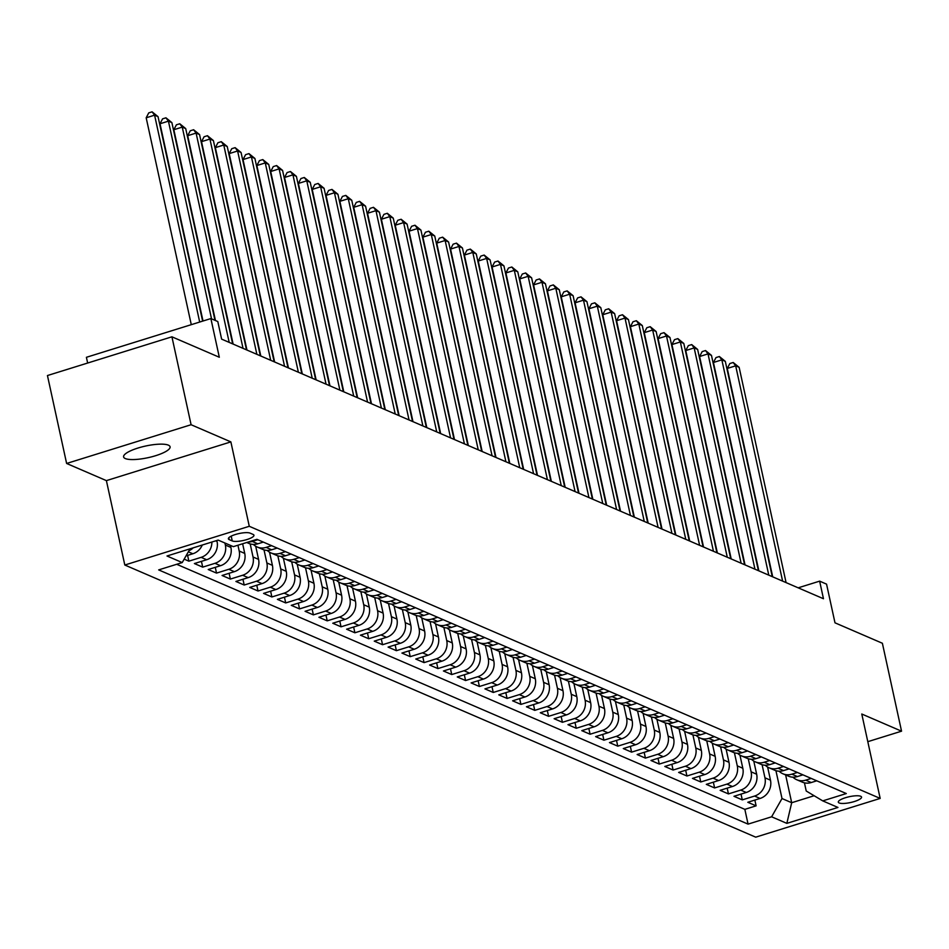 <?xml version="1.0" encoding="UTF-8"?>
<svg xmlns="http://www.w3.org/2000/svg" width="949" height="949" viewBox="0 0 949 949"><rect width="100%" height="100%" fill="white"/><g stroke="black" fill="none" stroke-linecap="round" stroke-linejoin="round"><path stroke-width="1.42" d="M168.376 445.152A23.796 5.955 167.7 0 0 141.709 446.967A23.796 5.955 167.7 0 0 123.595 456.92A23.796 5.955 167.7 0 0 125.315 458.557A23.796 5.955 167.7 0 0 151.982 456.742A23.796 5.955 167.7 0 0 170.085 446.789A23.796 5.955 167.7 0 0 168.376 445.152M860.696 796.27A11.898 2.977 167.7 0 0 847.362 797.172A11.898 2.977 167.7 0 0 838.311 802.154A11.898 2.977 167.7 0 0 839.165 802.961A11.898 2.977 167.7 0 0 852.499 802.059A11.898 2.977 167.7 0 0 861.55 797.077A11.898 2.977 167.7 0 0 860.696 796.27M124.805 565.023L755.701 837.16L880.174 798.417L249.279 526.292L124.805 565.023L106.395 480.621L230.868 441.89L191.093 424.725L66.62 463.468L106.395 480.621M66.62 463.468L47.45 375.543L171.923 336.812L219.314 357.251L210.88 318.567L86.406 357.298L87.652 363.04M867.801 741.679L901.55 731.181L882.38 643.256L834.99 622.817L826.555 584.133L819.639 581.144L798.192 587.822M191.093 424.725L171.923 336.812M184.165 559.139L188.863 561.167L187.605 555.39M216.847 540.491L217.06 541.476A14.876 13.594 -66.7 0 1 206.668 559.732L194.391 563.552L202.695 567.134L201.437 561.357M230.453 545.402L230.904 547.443A14.876 13.594 -66.7 0 1 220.512 565.699L208.234 569.519L216.526 573.101L215.269 567.324M242.636 543.765L244.735 553.409A14.876 13.594 -66.7 0 1 234.344 571.666L222.066 575.485L230.37 579.068L229.112 573.291M255.708 546.244L258.567 559.376A14.876 13.594 -66.7 0 1 248.175 577.633L235.898 581.452L244.201 585.035L242.944 579.27M269.54 552.211L272.41 565.343A14.876 13.594 -66.7 0 1 262.019 583.599L249.741 587.419L258.033 591.002L256.776 585.236M283.371 558.178L286.242 571.31A14.876 13.594 -66.7 0 1 275.851 589.566L263.573 593.386L271.877 596.968L270.619 591.203M297.215 564.145L300.074 577.289A14.876 13.594 -66.7 0 1 289.682 595.533L277.405 599.365L285.708 602.935L284.451 597.17M311.047 570.112L313.917 583.255A14.876 13.594 -66.7 0 1 303.526 601.512L291.248 605.332L299.54 608.914L298.283 603.137M324.878 576.079L327.749 589.222A14.876 13.594 -66.7 0 1 317.357 607.479L305.08 611.298L313.384 614.881L312.126 609.104M338.722 582.045L341.581 595.189A14.876 13.594 -66.7 0 1 331.189 613.445L318.911 617.265L327.215 620.848L325.958 615.071M352.553 588.024L355.424 601.156A14.876 13.594 -66.7 0 1 345.033 619.412L332.755 623.232L341.047 626.814L339.789 621.037M366.385 593.991L369.256 607.123A14.876 13.594 -66.7 0 1 358.864 625.379L346.587 629.199L354.89 632.781L353.633 627.004M380.229 599.958L383.088 613.09A14.876 13.594 -66.7 0 1 372.696 631.346L360.418 635.166L368.722 638.748L367.465 632.971M394.06 605.925L396.919 619.056A14.876 13.594 -66.7 0 1 386.54 637.313L374.25 641.133L382.554 644.715L381.296 638.938M407.892 611.891L410.763 625.023A14.876 13.594 -66.7 0 1 400.371 643.28L388.094 647.099L396.397 650.682L395.14 644.917M421.736 617.858L424.594 630.99A14.876 13.594 -66.7 0 1 414.203 649.246L401.925 653.066L410.229 656.649L408.972 650.884M435.567 623.825L438.426 636.957A14.876 13.594 -66.7 0 1 428.046 655.213L415.757 659.033L424.061 662.616L422.803 656.85M449.399 629.792L452.27 642.924A14.876 13.594 -66.7 0 1 441.878 661.18L429.6 665.012L437.904 668.582L436.635 662.817M463.242 635.759L466.101 648.902A14.876 13.594 -66.7 0 1 455.71 667.147L443.432 670.979L451.736 674.549L450.478 668.784M477.074 641.726L479.933 654.869A14.876 13.594 -66.7 0 1 469.553 673.126L457.264 676.945L465.568 680.528L464.31 674.751M490.906 647.692L493.777 660.836A14.876 13.594 -66.7 0 1 483.385 679.093L471.107 682.912L479.411 686.495L478.142 680.718M504.749 653.671L507.608 666.803A14.876 13.594 -66.7 0 1 497.217 685.059L484.939 688.879L493.243 692.462L491.985 686.685M518.581 659.638L521.44 672.77A14.876 13.594 -66.7 0 1 511.06 691.026L498.771 694.846L507.074 698.428L505.817 692.651M532.413 665.605L535.283 678.737A14.876 13.594 -66.7 0 1 524.892 696.993L512.614 700.813L520.918 704.395L519.649 698.618M546.256 671.572L549.115 684.704A14.876 13.594 -66.7 0 1 538.724 702.96L526.446 706.78L534.75 710.362L533.492 704.585M560.088 677.539L562.947 690.67A14.876 13.594 -66.7 0 1 552.567 708.927L540.278 712.746L548.581 716.329L547.324 710.552M573.92 683.505L576.79 696.637A14.876 13.594 -66.7 0 1 566.399 714.894L554.121 718.713L562.425 722.296L561.156 716.531M587.763 689.472L590.622 702.604A14.876 13.594 -66.7 0 1 580.23 720.86L567.953 724.68L576.257 728.263L574.999 722.497M601.595 695.439L604.454 708.571A14.876 13.594 -66.7 0 1 594.074 726.827L581.784 730.647L590.088 734.229L588.831 728.464M615.426 701.406L618.297 714.55A14.876 13.594 -66.7 0 1 607.906 732.794L595.628 736.626L603.92 740.196L602.662 734.431M629.27 707.373L632.129 720.516A14.876 13.594 -66.7 0 1 621.737 738.761L609.46 742.592L617.763 746.163L616.506 740.398M643.102 713.34L645.961 726.483A14.876 13.594 -66.7 0 1 635.569 744.74L623.291 748.559L631.595 752.142L630.338 746.365M656.933 719.306L659.804 732.45A14.876 13.594 -66.7 0 1 649.413 750.706L637.135 754.526L645.427 758.109L644.169 752.332M670.777 725.285L673.636 738.417A14.876 13.594 -66.7 0 1 663.244 756.673L650.967 760.493L659.27 764.075L658.013 758.298M684.609 731.252L687.467 744.384A14.876 13.594 -66.7 0 1 677.076 762.64L664.798 766.46L673.102 770.042L671.845 764.265M698.44 737.219L701.311 750.351A14.876 13.594 -66.7 0 1 690.919 768.607L678.642 772.427L686.934 776.009L685.676 770.232M712.284 743.186L715.143 756.317A14.876 13.594 -66.7 0 1 704.751 774.574L692.473 778.394L700.777 781.976L699.52 776.199M726.115 749.152L728.974 762.284A14.876 13.594 -66.7 0 1 718.583 780.541L706.305 784.36L714.609 787.943L713.351 782.166M739.947 755.119L742.818 768.251A14.876 13.594 -66.7 0 1 732.426 786.507L720.149 790.327L728.441 793.91L727.183 788.144M753.779 761.086L756.65 774.218A14.876 13.594 -66.7 0 1 746.258 792.474L733.98 796.294L742.284 799.877L741.027 794.111M210.88 318.567L217.796 321.545L221.627 339.125L823.471 598.736L819.639 581.144M229.219 539.613L232.256 540.93A11.518 2.883 167.7 0 0 245.174 540.052A11.518 2.883 167.7 0 0 253.952 535.236A11.518 2.883 167.7 0 0 253.122 534.441L250.073 533.124A11.518 2.883 167.7 0 0 237.155 534.002A11.518 2.883 167.7 0 0 228.389 538.83A11.518 2.883 167.7 0 0 229.219 539.613L228.816 537.763M804.444 782.83L806.223 791.003L822.747 800.885L846.306 793.554L256.906 539.329L233.359 546.648L218.14 540.088L167 555.995L182.22 562.567L158.673 569.898L748.061 824.123L771.62 816.792L782.012 798.536L791.691 802.724L814.135 795.736M822.747 800.885L837.967 807.445L786.84 823.364L771.62 816.792M762.094 764.704L764.953 777.8A14.876 13.594 113.3 0 1 754.562 796.057L742.284 799.877M767.622 767.053L770.481 780.185L764.953 777.8M748.263 758.726L751.11 771.834A14.876 13.594 113.3 0 1 740.73 790.09L728.441 793.91M734.419 752.759L737.278 765.867A14.876 13.594 113.3 0 1 726.887 784.123L714.609 787.943M720.588 746.792L723.446 759.9A14.876 13.594 113.3 0 1 713.055 778.156L700.777 781.976M706.756 740.825L709.603 753.933A14.876 13.594 113.3 0 1 699.223 772.189L686.934 776.009M692.912 734.858L695.771 747.966A14.876 13.594 113.3 0 1 685.38 766.223L673.102 770.042M679.081 728.891L681.94 741.999A14.876 13.594 113.3 0 1 671.548 760.256L659.27 764.075M665.249 722.924L668.096 736.033A14.876 13.594 113.3 0 1 657.716 754.289L645.427 758.109M651.405 716.958L654.264 730.066A14.876 13.594 113.3 0 1 643.873 748.31L631.595 752.142M637.574 710.991L640.433 724.087A14.876 13.594 113.3 0 1 630.041 742.343L617.763 746.163M623.742 705.024L626.589 718.12A14.876 13.594 113.3 0 1 616.209 736.377L603.92 740.196M609.899 699.057L612.757 712.153A14.876 13.594 113.3 0 1 602.366 730.41L590.088 734.229M596.067 693.09L598.926 706.186A14.876 13.594 113.3 0 1 588.534 724.443L576.257 728.263M582.235 687.112L585.094 700.22A14.876 13.594 113.3 0 1 574.703 718.476L562.425 722.296M568.392 681.145L571.251 694.253A14.876 13.594 113.3 0 1 560.859 712.509L548.581 716.329M554.56 675.178L557.419 688.286A14.876 13.594 113.3 0 1 547.027 706.542L534.75 710.362M540.728 669.211L543.587 682.319A14.876 13.594 113.3 0 1 533.196 700.576L520.918 704.395M526.885 663.244L529.744 676.352A14.876 13.594 113.3 0 1 519.352 694.609L507.074 698.428M513.053 657.277L515.912 670.385A14.876 13.594 113.3 0 1 505.52 688.642L493.243 692.462M499.221 651.311L502.08 664.419A14.876 13.594 113.3 0 1 491.689 682.663L479.411 686.495M485.378 645.344L488.237 658.452A14.876 13.594 113.3 0 1 477.845 676.696L465.568 680.528M471.546 639.377L474.405 652.473A14.876 13.594 113.3 0 1 464.014 670.729L451.736 674.549M457.715 633.41L460.573 646.506A14.876 13.594 113.3 0 1 450.182 664.763L437.904 668.582M443.871 627.443L446.73 640.539A14.876 13.594 113.3 0 1 436.338 658.796L424.061 662.616M430.039 621.476L432.898 634.573A14.876 13.594 113.3 0 1 422.507 652.829L410.229 656.649M416.208 615.498L419.067 628.606A14.876 13.594 113.3 0 1 408.675 646.862L396.397 650.682M402.364 609.531L405.223 622.639A14.876 13.594 113.3 0 1 394.831 640.895L382.554 644.715M388.532 603.564L391.391 616.672A14.876 13.594 113.3 0 1 381 634.928L368.722 638.748M374.701 597.597L377.56 610.705A14.876 13.594 113.3 0 1 367.168 628.962L354.89 632.781M360.857 591.63L363.716 604.738A14.876 13.594 113.3 0 1 353.325 622.995L341.047 626.814M347.026 585.663L349.884 598.772A14.876 13.594 113.3 0 1 339.493 617.028L327.215 620.848M333.194 579.697L336.053 592.805A14.876 13.594 113.3 0 1 325.661 611.049L313.384 614.881M319.35 573.73L322.209 586.826A14.876 13.594 113.3 0 1 311.818 605.082L299.54 608.914M305.519 567.763L308.378 580.859A14.876 13.594 113.3 0 1 297.986 599.116L285.708 602.935M291.687 561.796L294.546 574.892A14.876 13.594 113.3 0 1 284.154 593.149L271.877 596.968M277.843 555.829L280.702 568.926A14.876 13.594 113.3 0 1 270.323 587.182L258.033 591.002M264.012 549.851L266.871 562.959A14.876 13.594 113.3 0 1 256.479 581.215L244.201 585.035M250.18 543.884L253.039 556.992A14.876 13.594 113.3 0 1 242.647 575.248L230.37 579.068M237.938 545.224L239.195 551.025A14.876 13.594 113.3 0 1 228.816 569.281L216.526 573.101M224.913 543.006L225.364 545.058A14.876 13.594 113.3 0 1 214.972 563.315L202.695 567.134M202.279 545.023A14.876 13.594 113.3 0 1 192.837 553.765L186.028 555.889M193.169 547.858A14.876 13.594 113.3 0 1 188.946 550.752M176.692 564.287L744.846 809.355L756.116 805.843L754.858 800.078M770.481 780.185A14.876 13.594 -66.7 0 1 760.09 798.441L747.812 802.273L756.116 805.843M211.876 542.033A14.876 13.594 113.3 0 1 201.141 557.348L188.863 561.167M257.808 539.708L252.28 541.428A14.876 13.594 113.3 0 1 248.175 542.045M246.728 542.484L248.852 543.409A14.876 13.594 -66.7 0 0 257.808 543.813L263.336 542.093M271.639 545.675L266.111 547.395A14.876 13.594 113.3 0 1 257.155 546.98A14.876 13.594 113.3 0 1 253.336 544.418M257.155 546.98L262.683 549.376A14.876 13.594 -66.7 0 0 271.639 549.779L277.179 548.059M285.471 551.642L279.943 553.362A14.876 13.594 113.3 0 1 270.987 552.947A14.876 13.594 113.3 0 1 267.179 550.384M270.987 552.947L276.527 555.343A14.876 13.594 -66.7 0 0 285.483 555.758L291.011 554.026M299.315 557.609L293.787 559.329A14.876 13.594 113.3 0 1 284.83 558.925A14.876 13.594 113.3 0 1 281.011 556.351M284.83 558.925L290.358 561.31A14.876 13.594 -66.7 0 0 299.315 561.725L304.843 560.005M313.146 563.576L307.618 565.296A14.876 13.594 113.3 0 1 298.662 564.892A14.876 13.594 113.3 0 1 294.842 562.318M298.662 564.892L304.19 567.277A14.876 13.594 -66.7 0 0 313.146 567.692L318.686 565.972M326.978 569.554L321.45 571.274A14.876 13.594 113.3 0 1 312.494 570.859A14.876 13.594 113.3 0 1 308.686 568.285M312.494 570.859L318.034 573.243A14.876 13.594 -66.7 0 0 326.99 573.659L332.518 571.939M340.821 575.521L335.294 577.241A14.876 13.594 113.3 0 1 326.337 576.826A14.876 13.594 113.3 0 1 322.518 574.252M326.337 576.826L331.865 579.21A14.876 13.594 -66.7 0 0 340.821 579.625L346.349 577.905M354.653 581.488L349.125 583.208A14.876 13.594 113.3 0 1 340.169 582.793A14.876 13.594 113.3 0 1 336.349 580.219M340.169 582.793L345.697 585.177A14.876 13.594 -66.7 0 0 354.653 585.592L360.181 583.872M368.485 587.455L362.957 589.175A14.876 13.594 113.3 0 1 354.001 588.76A14.876 13.594 113.3 0 1 350.193 586.197M354.001 588.76L359.541 591.144A14.876 13.594 -66.7 0 0 368.497 591.559L374.025 589.839M382.328 593.422L376.8 595.142A14.876 13.594 113.3 0 1 367.832 594.726A14.876 13.594 113.3 0 1 364.025 592.164M367.832 594.726L373.372 597.111A14.876 13.594 -66.7 0 0 382.328 597.526L387.856 595.806M396.16 599.388L390.632 601.108A14.876 13.594 113.3 0 1 381.676 600.693A14.876 13.594 113.3 0 1 377.856 598.131M381.676 600.693L387.204 603.078A14.876 13.594 -66.7 0 0 396.16 603.493L401.688 601.773M409.992 605.355L404.464 607.075A14.876 13.594 113.3 0 1 395.508 606.66A14.876 13.594 113.3 0 1 391.688 604.098M395.508 606.66L401.047 609.044A14.876 13.594 -66.7 0 0 410.004 609.46L415.532 607.74M423.835 611.322L418.307 613.042A14.876 13.594 113.3 0 1 409.339 612.627A14.876 13.594 113.3 0 1 405.531 610.065M409.339 612.627L414.879 615.023A14.876 13.594 -66.7 0 0 423.835 615.426L429.363 613.706M437.667 617.289L432.139 619.009A14.876 13.594 113.3 0 1 423.183 618.594A14.876 13.594 113.3 0 1 419.363 616.031M423.183 618.594L428.711 620.99A14.876 13.594 -66.7 0 0 437.667 621.393L443.195 619.673M451.499 623.256L445.971 624.976A14.876 13.594 113.3 0 1 437.014 624.572A14.876 13.594 113.3 0 1 433.195 621.998M437.014 624.572L442.554 626.957A14.876 13.594 -66.7 0 0 451.51 627.372L457.038 625.652M465.342 629.223L459.802 630.943A14.876 13.594 113.3 0 1 450.846 630.539A14.876 13.594 113.3 0 1 447.038 627.965M450.846 630.539L456.386 632.924A14.876 13.594 -66.7 0 0 465.342 633.339L470.87 631.619M479.174 635.189L473.646 636.909A14.876 13.594 113.3 0 1 464.69 636.506A14.876 13.594 113.3 0 1 460.87 633.932M464.69 636.506L470.218 638.891A14.876 13.594 -66.7 0 0 479.174 639.306L484.702 637.586M493.006 641.168L487.478 642.888A14.876 13.594 113.3 0 1 478.521 642.473A14.876 13.594 113.3 0 1 474.702 639.899M478.521 642.473L484.061 644.857A14.876 13.594 -66.7 0 0 493.017 645.273L498.545 643.552M506.849 647.135L501.309 648.855A14.876 13.594 113.3 0 1 492.353 648.44A14.876 13.594 113.3 0 1 488.545 645.866M492.353 648.44L497.893 650.824A14.876 13.594 -66.7 0 0 506.849 651.239L512.377 649.519M520.681 653.102L515.153 654.822A14.876 13.594 113.3 0 1 506.197 654.407A14.876 13.594 113.3 0 1 502.377 651.844M506.197 654.407L511.725 656.791A14.876 13.594 -66.7 0 0 520.681 657.206L526.209 655.486M534.512 659.069L528.984 660.789A14.876 13.594 113.3 0 1 520.028 660.374A14.876 13.594 113.3 0 1 516.209 657.811M520.028 660.374L525.568 662.758A14.876 13.594 -66.7 0 0 534.524 663.173L540.052 661.453M548.356 665.035L542.816 666.756A14.876 13.594 113.3 0 1 533.86 666.34A14.876 13.594 113.3 0 1 530.052 663.778M533.86 666.34L539.4 668.725A14.876 13.594 -66.7 0 0 548.356 669.14L553.884 667.42M562.188 671.002L556.66 672.722A14.876 13.594 113.3 0 1 547.703 672.307A14.876 13.594 113.3 0 1 543.884 669.745M547.703 672.307L553.231 674.692A14.876 13.594 -66.7 0 0 562.188 675.107L567.716 673.387M576.019 676.969L570.491 678.689A14.876 13.594 113.3 0 1 561.535 678.274A14.876 13.594 113.3 0 1 557.715 675.712M561.535 678.274L567.075 680.67A14.876 13.594 -66.7 0 0 576.031 681.074L581.559 679.354M589.851 682.936L584.323 684.656A14.876 13.594 113.3 0 1 575.367 684.241A14.876 13.594 113.3 0 1 571.559 681.679M575.367 684.241L580.907 686.637A14.876 13.594 -66.7 0 0 589.863 687.04L595.391 685.32M603.694 688.903L598.167 690.623A14.876 13.594 113.3 0 1 589.21 690.208A14.876 13.594 113.3 0 1 585.391 687.645M589.21 690.208L594.738 692.604A14.876 13.594 -66.7 0 0 603.694 693.019L609.222 691.287M617.526 694.87L611.998 696.59A14.876 13.594 113.3 0 1 603.042 696.186A14.876 13.594 113.3 0 1 599.222 693.612M603.042 696.186L608.582 698.571A14.876 13.594 -66.7 0 0 617.538 698.986L623.066 697.266M631.358 700.837L625.83 702.557A14.876 13.594 113.3 0 1 616.874 702.153A14.876 13.594 113.3 0 1 613.066 699.579M616.874 702.153L622.414 704.538A14.876 13.594 -66.7 0 0 631.37 704.953L636.898 703.233M645.201 706.803L639.673 708.535A14.876 13.594 113.3 0 1 630.717 708.12A14.876 13.594 113.3 0 1 626.898 705.546M630.717 708.12L636.245 710.504A14.876 13.594 -66.7 0 0 645.201 710.92L650.729 709.2M659.033 712.782L653.505 714.502A14.876 13.594 113.3 0 1 644.549 714.087A14.876 13.594 113.3 0 1 640.729 711.513M644.549 714.087L650.089 716.471A14.876 13.594 -66.7 0 0 659.045 716.886L664.573 715.166M672.865 718.749L667.337 720.469A14.876 13.594 113.3 0 1 658.381 720.054A14.876 13.594 113.3 0 1 654.573 717.48M658.381 720.054L663.92 722.438A14.876 13.594 -66.7 0 0 672.877 722.853L678.405 721.133M686.708 724.716L681.18 726.436A14.876 13.594 113.3 0 1 672.224 726.021A14.876 13.594 113.3 0 1 668.404 723.458M672.224 726.021L677.752 728.405A14.876 13.594 -66.7 0 0 686.708 728.82L692.236 727.1M700.54 730.683L695.012 732.403A14.876 13.594 113.3 0 1 686.056 731.987A14.876 13.594 113.3 0 1 682.236 729.425M686.056 731.987L691.584 734.372A14.876 13.594 -66.7 0 0 700.552 734.787L706.08 733.067M714.372 736.649L708.844 738.369A14.876 13.594 113.3 0 1 699.888 737.954A14.876 13.594 113.3 0 1 696.08 735.392M699.888 737.954L705.427 740.339A14.876 13.594 -66.7 0 0 714.383 740.754L719.911 739.034M728.215 742.616L722.687 744.336A14.876 13.594 113.3 0 1 713.731 743.921A14.876 13.594 113.3 0 1 709.911 741.359M713.731 743.921L719.259 746.305A14.876 13.594 -66.7 0 0 728.215 746.721L733.743 745.001M742.047 748.583L736.519 750.303A14.876 13.594 113.3 0 1 727.563 749.888A14.876 13.594 113.3 0 1 723.743 747.326M727.563 749.888L733.091 752.284A14.876 13.594 -66.7 0 0 742.059 752.687L747.587 750.967M755.879 754.55L750.351 756.27A14.876 13.594 113.3 0 1 741.394 755.855A14.876 13.594 113.3 0 1 737.587 753.292M741.394 755.855L746.934 758.251A14.876 13.594 -66.7 0 0 755.89 758.654L761.418 756.934M769.722 760.517L764.194 762.237A14.876 13.594 113.3 0 1 755.238 761.822A14.876 13.594 113.3 0 1 751.418 759.259M755.238 761.822L760.766 764.218A14.876 13.594 -66.7 0 0 769.722 764.633L775.25 762.901M783.554 766.484L778.026 768.204A14.876 13.594 113.3 0 1 769.07 767.8A14.876 13.594 113.3 0 1 765.25 765.226M769.07 767.8L774.598 770.185A14.876 13.594 -66.7 0 0 783.554 770.6L789.094 768.88M797.385 772.45L791.857 774.17A14.876 13.594 113.3 0 1 782.901 773.767A14.876 13.594 113.3 0 1 779.093 771.193M782.901 773.767L788.441 776.152A14.876 13.594 -66.7 0 0 797.397 776.567L802.925 774.847M811.229 778.429L805.701 780.149A14.876 13.594 113.3 0 1 796.745 779.734A14.876 13.594 113.3 0 1 792.925 777.16M796.745 779.734L802.273 782.118A14.876 13.594 -66.7 0 0 811.229 782.534L816.757 780.813M230.868 441.89L249.279 526.292M901.55 731.181L861.775 714.016L880.174 798.417M785.63 774.942L791.691 802.724L786.84 823.364M775.926 770.671L782.012 798.536M190.037 548.83L182.22 562.567M744.846 809.355L748.061 824.123M199.693 322.043L154.592 115.173L158.044 116.668L202.623 321.13M191.283 324.665L146.182 117.795L154.592 115.173L152.101 111.84L158.044 116.668M146.182 117.795L148.744 112.884L152.101 111.84M211.532 318.84L168.424 121.152L171.888 122.635L214.984 320.335M203.015 321.011L160.013 123.761L168.424 121.152L165.945 117.806L171.888 122.635M160.013 123.761L162.576 118.85L165.945 117.806M229.195 342.399L182.255 127.119L185.719 128.601L232.659 343.882M215.447 320.537L173.845 129.728L182.255 127.119L179.776 123.773L185.719 128.601M173.845 129.728L176.407 124.817L179.776 123.773M243.039 348.366L196.099 133.085L199.551 134.568L246.491 349.861M233.122 344.084L187.688 135.695L196.099 133.085L193.608 129.74L199.551 134.568M187.688 135.695L190.251 130.796L193.608 129.74M256.871 354.333L209.931 139.052L213.395 140.547L260.323 355.828M246.954 350.051L201.52 141.662L209.931 139.052L207.451 135.707L213.395 140.547M201.52 141.662L204.082 136.763L207.451 135.707M270.702 360.3L223.762 145.019L227.226 146.514L274.166 361.794M260.797 356.017L215.352 147.641L223.762 145.019L221.283 141.674L227.226 146.514M215.352 147.641L217.914 142.73L221.283 141.674M284.546 366.267L237.606 150.986L241.058 152.481L287.998 367.761M274.629 361.996L229.195 153.608L237.606 150.986L235.115 147.653L241.058 152.481M229.195 153.608L231.758 148.696L235.115 147.653M298.377 372.233L251.438 156.953L254.901 158.447L301.829 373.728M288.46 367.963L243.027 159.574L251.438 156.953L248.958 153.619L254.901 158.447M243.027 159.574L245.589 154.663L248.958 153.619M312.209 378.2L265.269 162.92L268.733 164.414L315.673 379.695M302.304 373.93L256.859 165.541L265.269 162.92L262.79 159.586L268.733 164.414M256.859 165.541L259.421 160.63L262.79 159.586M326.053 384.167L279.113 168.886L282.565 170.381L329.505 385.662M316.136 379.897L270.702 171.508L279.113 168.886L276.622 165.553L282.565 170.381M270.702 171.508L273.265 166.597L276.622 165.553M339.884 390.134L292.944 174.853L296.408 176.348L343.336 391.629M329.967 385.863L284.534 177.475L292.944 174.853L290.465 171.52L296.408 176.348M284.534 177.475L287.096 172.564L290.465 171.52M353.716 396.101L306.776 180.82L310.24 182.315L357.18 397.595M343.799 391.83L298.366 183.442L306.776 180.82L304.297 177.487L310.24 182.315M298.366 183.442L300.928 178.531L304.297 177.487M367.56 402.079L320.62 186.787L324.072 188.282L371.012 403.562M357.643 397.797L312.209 189.409L320.62 186.787L318.129 183.454L324.072 188.282M312.209 189.409L314.771 184.497L318.129 183.454M381.391 408.046L334.451 192.766L337.915 194.248L384.843 409.529M371.474 403.764L326.041 195.375L334.451 192.766L331.972 189.42L337.915 194.248M326.041 195.375L328.603 190.464L331.972 189.42M395.223 414.013L348.283 198.732L351.747 200.215L398.687 415.496M385.306 409.731L339.872 201.342L348.283 198.732L345.804 195.387L351.747 200.215M339.872 201.342L342.435 196.431L345.804 195.387M409.055 419.98L362.127 204.699L365.579 206.194L412.518 421.475M399.149 415.698L353.716 207.309L362.127 204.699L359.635 201.354L365.579 206.194M353.716 207.309L356.278 202.41L359.635 201.354M422.898 425.947L375.958 210.666L379.41 212.161L426.35 427.441M412.981 421.664L367.548 213.276L375.958 210.666L373.479 207.321L379.41 212.161M367.548 213.276L370.11 208.377L373.479 207.321M436.73 431.914L389.79 216.633L393.254 218.128L440.194 433.408M426.813 427.643L381.379 219.255L389.79 216.633L387.311 213.288L393.254 218.128M381.379 219.255L383.942 214.344L387.311 213.288M450.561 437.88L403.633 222.6L407.085 224.094L454.025 439.375M440.656 433.61L395.223 225.221L403.633 222.6L401.142 219.266L407.085 224.094M395.223 225.221L397.785 220.31L401.142 219.266M464.405 443.847L417.465 228.567L420.917 230.061L467.857 445.342M454.488 439.577L409.055 231.188L417.465 228.567L414.986 225.233L420.917 230.061M409.055 231.188L411.617 226.277L414.986 225.233M478.237 449.814L431.297 234.533L434.761 236.028L481.701 451.309M468.32 445.544L422.886 237.155L431.297 234.533L428.818 231.2L434.761 236.028M422.886 237.155L425.449 232.244L428.818 231.2M492.068 455.781L445.14 240.5L448.592 241.995L495.532 457.276M482.163 451.51L436.73 243.122L445.14 240.5L442.649 237.167L448.592 241.995M436.73 243.122L439.292 238.211L442.649 237.167M505.912 461.748L458.972 246.467L462.424 247.962L509.364 463.242M495.995 457.477L450.561 249.089L458.972 246.467L456.493 243.134L462.424 247.962M450.561 249.089L453.124 244.178L456.493 243.134M519.744 467.715L472.804 252.434L476.268 253.929L523.207 469.209M509.827 463.444L464.393 255.056L472.804 252.434L470.324 249.101L476.268 253.929M464.393 255.056L466.955 250.145L470.324 249.101M533.575 473.693L486.647 258.413L490.099 259.896L537.039 475.176M523.67 469.411L478.237 261.022L486.647 258.413L484.156 255.067L490.099 259.896M478.237 261.022L480.799 256.111L484.156 255.067M547.419 479.66L500.479 264.38L503.931 265.862L550.871 481.143M537.502 475.378L492.068 266.989L500.479 264.38L498 261.034L503.931 265.862M492.068 266.989L494.631 262.078L498 261.034M561.25 485.627L514.311 270.346L517.774 271.829L564.714 487.122M551.333 481.345L505.9 272.956L514.311 270.346L511.831 267.001L517.774 271.829M505.9 272.956L508.462 268.045L511.831 267.001M575.082 491.594L528.142 276.313L531.606 277.808L578.546 493.089M565.177 487.312L519.732 278.923L528.142 276.313L525.663 272.968L531.606 277.808M519.732 278.923L522.306 274.024L525.663 272.968M588.926 497.561L541.986 282.28L545.438 283.775L592.378 499.055M579.009 493.278L533.575 284.902L541.986 282.28L539.507 278.935L545.438 283.775M533.575 284.902L536.138 279.991L539.507 278.935M602.757 503.528L555.817 288.247L559.281 289.742L606.221 505.022M592.84 499.257L547.407 290.868L555.817 288.247L553.338 284.902L559.281 289.742M547.407 290.868L549.969 285.957L553.338 284.902M616.589 509.494L569.649 294.214L573.113 295.708L620.053 510.989M606.684 505.224L561.239 296.835L569.649 294.214L567.17 290.88L573.113 295.708M561.239 296.835L563.813 291.924L567.17 290.88M630.433 515.461L583.493 300.181L586.945 301.675L633.885 516.956M620.516 511.191L575.082 302.802L583.493 300.181L581.013 296.847L586.945 301.675M575.082 302.802L577.644 297.891L581.013 296.847M644.264 521.428L597.324 306.147L600.788 307.642L647.728 522.923M634.347 517.158L588.914 308.769L597.324 306.147L594.845 302.814L600.788 307.642M588.914 308.769L591.476 303.858L594.845 302.814M658.096 527.395L611.156 312.114L614.62 313.609L661.56 528.89M648.191 523.124L602.745 314.736L611.156 312.114L608.677 308.781L614.62 313.609M602.745 314.736L605.32 309.825L608.677 308.781M671.939 533.362L625 318.081L628.452 319.576L675.391 534.856M662.022 529.091L616.589 320.703L625 318.081L622.508 314.748L628.452 319.576M616.589 320.703L619.151 315.792L622.508 314.748M685.771 539.34L638.831 324.048L642.295 325.543L689.235 540.823M675.854 535.058L630.421 326.67L638.831 324.048L636.352 320.715L642.295 325.543M630.421 326.67L632.983 321.758L636.352 320.715M699.603 545.307L652.663 330.027L656.127 331.509L703.067 546.79M689.698 541.025L644.252 332.636L652.663 330.027L650.184 326.681L656.127 331.509M644.252 332.636L646.827 327.725L650.184 326.681M713.446 551.274L666.506 335.993L669.958 337.476L716.898 552.757M703.529 546.992L658.096 338.603L666.506 335.993L664.015 332.648L669.958 337.476M658.096 338.603L660.658 333.692L664.015 332.648M727.278 557.241L680.338 341.96L683.802 343.443L730.742 558.736M717.361 552.959L671.928 344.57L680.338 341.96L677.859 338.615L683.802 343.443M671.928 344.57L674.49 339.671L677.859 338.615M741.11 563.208L694.17 347.927L697.634 349.422L744.574 564.702M731.204 558.925L685.759 350.537L694.17 347.927L691.691 344.582L697.634 349.422M685.759 350.537L688.333 345.638L691.691 344.582M754.953 569.175L708.013 353.894L711.465 355.389L758.405 570.669M745.036 564.892L699.603 356.516L708.013 353.894L705.522 350.549L711.465 355.389M699.603 356.516L702.165 351.604L705.522 350.549M768.785 575.141L721.845 359.861L725.309 361.355L772.249 576.636M758.868 570.871L713.434 362.482L721.845 359.861L719.366 356.527L725.309 361.355M713.434 362.482L715.997 357.571L719.366 356.527M782.617 581.108L735.677 365.828L739.141 367.322L786.08 582.603M772.711 576.838L727.266 368.449L735.677 365.828L733.197 362.494L739.141 367.322M727.266 368.449L729.828 363.538L733.197 362.494M756.65 774.218L751.11 771.834M742.818 768.251L737.278 765.867M728.974 762.284L723.446 759.9M715.143 756.317L709.603 753.933M701.311 750.351L695.771 747.966M687.467 744.384L681.94 741.999M673.636 738.417L668.096 736.033M659.804 732.45L654.264 730.066M645.961 726.483L640.433 724.087M632.129 720.516L626.589 718.12M618.297 714.55L612.757 712.153M604.454 708.571L598.926 706.186M590.622 702.604L585.094 700.22M576.79 696.637L571.251 694.253M562.947 690.67L557.419 688.286M549.115 684.704L543.587 682.319M535.283 678.737L529.744 676.352M521.44 672.77L515.912 670.385M507.608 666.803L502.08 664.419M493.777 660.836L488.237 658.452M479.933 654.869L474.405 652.473M466.101 648.902L460.573 646.506M452.27 642.924L446.73 640.539M438.426 636.957L432.898 634.573M424.594 630.99L419.067 628.606M410.763 625.023L405.223 622.639M396.919 619.056L391.391 616.672M383.088 613.09L377.56 610.705M369.256 607.123L363.716 604.738M355.424 601.156L349.884 598.772M341.581 595.189L336.053 592.805M327.749 589.222L322.209 586.826M313.917 583.255L308.378 580.859M300.074 577.289L294.546 574.892M286.242 571.31L280.702 568.926M272.41 565.343L266.871 562.959M258.567 559.376L253.039 556.992M244.735 553.409L239.195 551.025M230.904 547.443L225.364 545.058M217.06 541.476L215.648 540.859M192.837 553.765L188.341 551.82M760.09 798.441L754.562 796.057M746.258 792.474L740.73 790.09M732.426 786.507L726.887 784.123M718.583 780.541L713.055 778.156M704.751 774.574L699.223 772.189M690.919 768.607L685.38 766.223M677.076 762.64L671.548 760.256M663.244 756.673L657.716 754.289M649.413 750.706L643.873 748.31M635.569 744.74L630.041 742.343M621.737 738.761L616.209 736.377M607.906 732.794L602.366 730.41M594.074 726.827L588.534 724.443M580.23 720.86L574.703 718.476M566.399 714.894L560.859 712.509M552.567 708.927L547.027 706.542M538.724 702.96L533.196 700.576M524.892 696.993L519.352 694.609M511.06 691.026L505.52 688.642M497.217 685.059L491.689 682.663M483.385 679.093L477.845 676.696M469.553 673.126L464.014 670.729M455.71 667.147L450.182 664.763M441.878 661.18L436.338 658.796M428.046 655.213L422.507 652.829M414.203 649.246L408.675 646.862M400.371 643.28L394.831 640.895M386.54 637.313L381 634.928M372.696 631.346L367.168 628.962M358.864 625.379L353.325 622.995M345.033 619.412L339.493 617.028M331.189 613.445L325.661 611.049M317.357 607.479L311.818 605.082M303.526 601.512L297.986 599.116M289.682 595.533L284.154 593.149M275.851 589.566L270.323 587.182M262.019 583.599L256.479 581.215M248.175 577.633L242.647 575.248M234.344 571.666L228.816 569.281M220.512 565.699L214.972 563.315M206.668 559.732L201.141 557.348M257.808 543.813L252.28 541.428M271.639 549.779L266.111 547.395M285.483 555.758L279.943 553.362M299.315 561.725L293.787 559.329M313.146 567.692L307.618 565.296M326.99 573.659L321.45 571.274M340.821 579.625L335.294 577.241M354.653 585.592L349.125 583.208M368.497 591.559L362.957 589.175M382.328 597.526L376.8 595.142M396.16 603.493L390.632 601.108M410.004 609.46L404.464 607.075M423.835 615.426L418.307 613.042M437.667 621.393L432.139 619.009M451.51 627.372L445.971 624.976M465.342 633.339L459.802 630.943M479.174 639.306L473.646 636.909M493.017 645.273L487.478 642.888M506.849 651.239L501.309 648.855M520.681 657.206L515.153 654.822M534.524 663.173L528.984 660.789M548.356 669.14L542.816 666.756M562.188 675.107L556.66 672.722M576.031 681.074L570.491 678.689M589.863 687.04L584.323 684.656M603.694 693.019L598.167 690.623M617.538 698.986L611.998 696.59M631.37 704.953L625.83 702.557M645.201 710.92L639.673 708.535M659.045 716.886L653.505 714.502M672.877 722.853L667.337 720.469M686.708 728.82L681.18 726.436M700.552 734.787L695.012 732.403M714.383 740.754L708.844 738.369M728.215 746.721L722.687 744.336M742.059 752.687L736.519 750.303M755.89 758.654L750.351 756.27M769.722 764.633L764.194 762.237M783.554 770.6L778.026 768.204M797.397 776.567L791.857 774.17M811.229 782.534L805.701 780.149M231.212 536.138L232.256 540.93"/></g></svg>
